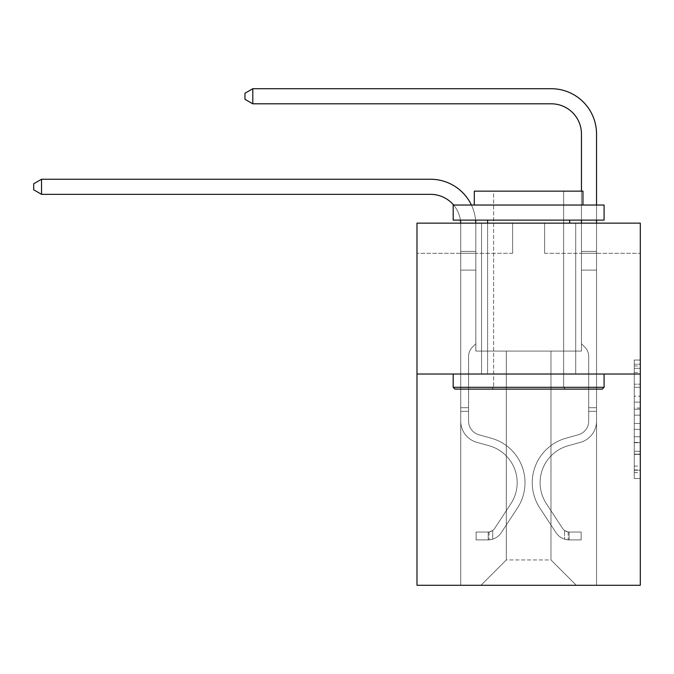 <?xml version="1.0" encoding="UTF-8"?>
<svg xmlns="http://www.w3.org/2000/svg" width="674" height="674" viewBox="0 0 674 674"><rect width="100%" height="100%" fill="white"/><g stroke="black" fill="none" stroke-linecap="round" stroke-linejoin="round"><path stroke-width="0.51" stroke-dasharray="3.37 2.53" d="M634.268 396.194L634.268 415.15L640.3 415.15L640.3 472.617L640.3 365.974L640.3 415.15L634.268 415.15L634.268 364.196L634.268 478.54L634.268 360.051L634.268 470.25L640.3 470.25L634.268 470.25L640.3 470.25L634.268 470.25L634.268 451.294L634.268 478.54L640.3 478.54L640.3 360.051L640.3 469.955L640.3 423.449L634.268 423.449L640.3 423.449L640.3 451.294L640.3 368.349L634.268 368.349L640.3 368.349L640.3 478.54L640.3 365.974L640.3 478.54L634.268 478.54L634.268 360.051L640.3 360.051L640.3 365.974L640.3 360.051L640.3 365.974L640.3 360.051L640.3 364.196L640.3 360.051L634.268 360.051L634.268 368.349L640.3 368.349L634.268 368.349L634.268 396.194L640.3 396.194M575.714 223.136L575.714 374.028L481.556 374.028L575.714 374.028L481.556 374.028L575.714 374.028L575.714 223.136L481.556 223.136L481.556 374.028L481.556 223.136L575.714 223.136M640.3 408.04L640.3 402.117L640.3 408.04L634.268 408.04L634.268 384.197L634.268 454.402L634.268 436.777L640.3 436.777L634.268 436.777L634.268 478.54L640.3 478.54L634.268 478.54L640.3 478.54L634.268 478.54L634.268 360.051L640.3 360.051L634.268 360.051L640.3 360.051L634.268 360.051L634.268 408.04L640.3 408.04M640.3 374.028L640.3 585.285L416.979 585.285L416.979 374.028L640.3 374.028L640.3 223.136L544.634 223.136L640.3 223.136L640.3 253.314L640.3 223.136L416.979 223.136L512.644 223.136L416.979 223.136L416.979 374.028L640.3 374.028L416.979 374.028M550.97 351.095L550.97 559.934L576.321 585.285L596.541 585.285L596.541 253.314L581.451 253.314L596.541 253.314L581.451 253.314L596.541 253.314L581.451 253.314L596.541 253.314L581.451 253.314L596.541 253.314L581.451 253.314L596.541 253.314L581.451 253.314L596.541 253.314L581.451 253.314L596.541 253.314L596.541 585.285L596.541 253.314L596.541 585.285L596.541 253.314L596.541 585.285L596.541 253.314L596.541 585.285L596.541 253.314L596.541 585.285L596.541 253.314L596.541 585.285L596.541 253.314L596.541 585.285L480.958 585.285L576.321 585.285L550.97 559.934L576.321 585.285L550.97 559.934L576.321 585.285L550.97 559.934L576.321 585.285L550.97 559.934L576.321 585.285L550.97 559.934L576.321 585.285L550.97 559.934L576.321 585.285L550.97 559.934L506.309 559.934L506.309 351.095L506.309 559.934L506.309 351.095L506.309 559.934L480.958 585.285L506.309 559.934L480.958 585.285L506.309 559.934L506.309 351.095L550.97 351.095L550.97 559.934L576.321 585.285L550.97 559.934L550.97 351.095L550.97 559.934L550.97 351.095L550.97 559.934L550.97 351.095L550.97 559.934L550.97 351.095L550.97 559.934L550.97 351.095L550.97 559.934L550.97 351.095L550.97 559.934L550.97 351.095L475.827 351.095L475.827 253.314L460.738 253.314L460.738 585.285L480.958 585.285L460.738 585.285L480.958 585.285L460.738 585.285L480.958 585.285L460.738 585.285L480.958 585.285L460.738 585.285L480.958 585.285L460.738 585.285L480.958 585.285L460.738 585.285L480.958 585.285L460.738 585.285L460.738 253.314L460.738 585.285L460.738 253.314L460.738 585.285L460.738 253.314L460.738 585.285L460.738 253.314L460.738 585.285L460.738 253.314L460.738 585.285L460.738 253.314L460.738 585.285L460.738 253.314L475.827 253.314L460.738 253.314L475.827 253.314L460.738 253.314L475.827 253.314L460.738 253.314L475.827 253.314L460.738 253.314L475.827 253.314L460.738 253.314L475.827 253.314L460.738 253.314L475.827 253.314L475.827 351.095L475.827 253.314L475.827 351.095L475.827 253.314L475.827 351.095L475.827 253.314L475.827 351.095L475.827 253.314L475.827 351.095L475.827 253.314L475.827 351.095L475.827 253.314L475.827 351.095L506.309 351.095L475.827 351.095L506.309 351.095L475.827 351.095L506.309 351.095L475.827 351.095L506.309 351.095L475.827 351.095L506.309 351.095L475.827 351.095L506.309 351.095L475.827 351.095L506.309 351.095L506.309 559.934L480.958 585.285L506.309 559.934L506.309 351.095L506.309 559.934L480.958 585.285L506.309 559.934L506.309 351.095L506.309 559.934L480.958 585.285L506.309 559.934L506.309 351.095L506.309 559.934L480.958 585.285L506.309 559.934L506.309 351.095L506.309 559.934L480.958 585.285L506.309 559.934L506.309 351.095L506.309 559.934L480.958 585.285L506.309 559.934L550.97 559.934L550.97 351.095L581.451 351.095L550.97 351.095M512.644 253.314L416.979 253.314L512.644 253.314L512.644 223.136L512.644 253.314M416.979 253.314L416.979 223.136L416.979 253.314M544.634 253.314L640.3 253.314L544.634 253.314L544.634 223.136L544.634 253.314M581.451 253.314L581.451 351.095L581.451 253.314M634.268 415.15L640.3 415.15L634.268 415.15M634.268 364.196L634.268 360.051L634.268 364.196L640.3 364.196L634.268 364.196M634.268 454.108L634.268 429.372L634.268 454.108L640.3 454.108L634.268 454.108M634.268 429.372L634.268 423.449L640.3 423.449L634.268 423.449L634.268 429.372L640.3 429.372L634.268 429.372M634.268 384.197L634.268 368.349L634.268 384.197L640.3 384.197L634.268 384.197M634.268 360.051L640.3 360.051L634.268 360.051L634.268 365.974L634.268 360.051L640.3 360.051M634.268 478.54L640.3 478.54L634.268 478.54L634.268 472.617L634.268 478.54M41.544 194.339L33.7 189.815L33.7 183.783L41.544 179.25L33.7 183.783L41.544 179.25L430.551 179.25A45.268 45.268 0 0 1 475.827 224.526L475.827 343.732L472.423 347.135A13.118 13.118 0 0 0 468.582 356.403L468.582 421.115L468.582 356.403A13.118 13.118 0 0 1 472.423 347.135L475.827 343.732L475.827 251.419L475.827 343.732L472.423 347.135A13.118 13.118 0 0 0 468.582 356.403L468.582 421.115L468.582 356.403A13.118 13.118 0 0 1 472.423 347.135L475.827 343.732L475.827 251.419L475.827 343.732L472.423 347.135A13.118 13.118 0 0 0 468.582 356.403L468.582 421.115L468.582 356.403A13.118 13.118 0 0 1 472.423 347.135L475.827 343.732L475.827 270.097L475.827 343.732L472.423 347.135A13.118 13.118 0 0 0 468.582 356.403L468.582 421.115A14.188 14.188 0 0 0 478.953 434.781A14.188 14.188 0 0 1 468.582 421.115A14.188 14.188 0 0 0 478.953 434.781A14.188 14.188 0 0 1 468.582 421.115L468.582 356.403A13.118 13.118 0 0 1 472.423 347.135L475.827 343.732L475.827 270.097L475.827 343.732L472.423 347.135L475.827 343.732L475.827 270.097L475.827 343.732L475.827 270.097L460.738 270.097L460.738 421.115L460.738 270.097L460.738 421.115L460.738 407.711L468.582 407.711L460.738 407.711L460.738 421.115A22.031 22.031 0 0 0 476.847 442.338A22.031 22.031 0 0 1 460.738 421.115A22.031 22.031 0 0 0 476.847 442.338A22.031 22.031 0 0 1 460.738 421.115L460.738 407.711L460.738 421.115A22.031 22.031 0 0 0 476.847 442.338A22.031 22.031 0 0 1 460.738 421.115L460.738 407.711L468.582 407.711L460.738 407.711L460.738 421.115A22.031 22.031 0 0 0 476.847 442.338A22.031 22.031 0 0 1 460.738 421.115A22.031 22.031 0 0 0 476.847 442.338A22.031 22.031 0 0 1 460.738 421.115L460.738 407.711L460.738 421.115A22.031 22.031 0 0 0 476.847 442.338A22.031 22.031 0 0 1 460.738 421.115L460.738 407.711L468.582 407.711L468.582 421.115A14.188 14.188 0 0 0 478.953 434.781A14.188 14.188 0 0 1 468.582 421.115L468.582 407.711L468.582 421.115A14.188 14.188 0 0 0 478.953 434.781A14.188 14.188 0 0 1 468.582 421.115A14.188 14.188 0 0 0 478.953 434.781A14.188 14.188 0 0 1 468.582 421.115L468.582 407.711L468.582 421.115A14.188 14.188 0 0 0 478.953 434.781A14.188 14.188 0 0 1 468.582 421.115L468.582 407.711L468.582 421.115A14.188 14.188 0 0 0 478.953 434.781A14.188 14.188 0 0 1 468.582 421.115A14.188 14.188 0 0 0 478.953 434.781L491.236 438.201L478.953 434.781A14.188 14.188 0 0 1 468.582 421.115A14.188 14.188 0 0 0 478.953 434.781L491.236 438.201L478.953 434.781A14.188 14.188 0 0 1 468.582 421.115L468.582 407.711L468.582 421.115A14.188 14.188 0 0 0 478.953 434.781L491.236 438.201L478.953 434.781A14.188 14.188 0 0 1 468.582 421.115A14.188 14.188 0 0 0 478.953 434.781L491.236 438.201L478.953 434.781A14.188 14.188 0 0 1 468.582 421.115A14.188 14.188 0 0 0 478.953 434.781L491.236 438.201A46.177 46.177 0 0 1 517.447 508.011A46.177 46.177 0 0 0 491.236 438.201L478.953 434.781L491.236 438.201A46.177 46.177 0 0 1 517.447 508.011A46.177 46.177 0 0 0 491.236 438.201A46.177 46.177 0 0 1 517.447 508.011A46.177 46.177 0 0 0 491.236 438.201L478.953 434.781A14.188 14.188 0 0 1 468.582 421.115L468.582 407.711L468.582 421.115A14.188 14.188 0 0 0 478.953 434.781L491.236 438.201A46.177 46.177 0 0 1 517.447 508.011A46.177 46.177 0 0 0 491.236 438.201L478.953 434.781L491.236 438.201A46.177 46.177 0 0 1 517.447 508.011A46.177 46.177 0 0 0 491.236 438.201A46.177 46.177 0 0 1 517.447 508.011A46.177 46.177 0 0 0 491.236 438.201L478.953 434.781L491.236 438.201A46.177 46.177 0 0 1 517.447 508.011A46.177 46.177 0 0 0 491.236 438.201A46.177 46.177 0 0 1 517.447 508.011L501.271 532.671L517.447 508.011A46.177 46.177 0 0 0 491.236 438.201L478.953 434.781A14.188 14.188 0 0 1 468.582 421.115A14.188 14.188 0 0 0 478.953 434.781L491.236 438.201A46.177 46.177 0 0 1 517.447 508.011L501.271 532.671L517.447 508.011A46.177 46.177 0 0 0 491.236 438.201A46.177 46.177 0 0 1 517.447 508.011L501.271 532.671L517.447 508.011A46.177 46.177 0 0 0 491.236 438.201A46.177 46.177 0 0 1 517.447 508.011L501.271 532.671L517.447 508.011A46.177 46.177 0 0 0 491.236 438.201L478.953 434.781L491.236 438.201A46.177 46.177 0 0 1 517.447 508.011L501.271 532.671A15.999 15.999 0 0 1 492.728 539.149C488.077 540.135 488.077 540.135 492.728 539.149C488.077 540.135 488.077 540.135 492.728 539.149A15.999 15.999 0 0 0 501.271 532.671L517.447 508.011L501.271 532.671A15.999 15.999 0 0 1 488.195 539.891A15.999 15.999 0 0 0 501.271 532.671A15.999 15.999 0 0 1 492.728 539.149C488.077 540.135 488.077 540.135 492.728 539.149C488.077 540.135 488.077 540.135 492.728 539.149A15.999 15.999 0 0 0 501.271 532.671L517.447 508.011L501.271 532.671A15.999 15.999 0 0 1 488.195 539.891A15.999 15.999 0 0 0 501.271 532.671A15.999 15.999 0 0 1 492.728 539.149C488.077 540.135 488.077 540.135 492.728 539.149C488.077 540.135 488.077 540.135 492.728 539.149A15.999 15.999 0 0 0 501.271 532.671L517.447 508.011A46.177 46.177 0 0 0 491.236 438.201A46.177 46.177 0 0 1 517.447 508.011L501.271 532.671A15.999 15.999 0 0 1 488.195 539.891A15.999 15.999 0 0 0 501.271 532.671A15.999 15.999 0 0 1 492.728 539.149C488.077 540.135 488.077 540.135 492.728 539.149C488.077 540.135 488.077 540.135 492.728 539.149A15.999 15.999 0 0 0 501.271 532.671L517.447 508.011L501.271 532.671A15.999 15.999 0 0 1 488.195 539.891A15.999 15.999 0 0 0 501.271 532.671A15.999 15.999 0 0 1 492.728 539.149C488.077 540.135 488.077 540.135 492.728 539.149C488.077 540.135 488.077 540.135 492.728 539.149A15.999 15.999 0 0 0 501.271 532.671L517.447 508.011L501.271 532.671A15.999 15.999 0 0 1 488.195 539.891A15.999 15.999 0 0 0 501.271 532.671A15.999 15.999 0 0 1 492.728 539.149C488.077 540.135 488.077 540.135 492.728 539.149C488.077 540.135 488.077 540.135 492.728 539.149A15.999 15.999 0 0 0 501.271 532.671L517.447 508.011A46.177 46.177 0 0 0 491.236 438.201A46.177 46.177 0 0 1 517.447 508.011L501.271 532.671A15.999 15.999 0 0 1 488.195 539.891A15.999 15.999 0 0 0 501.271 532.671A15.999 15.999 0 0 1 492.728 539.149C488.077 540.135 488.077 540.135 492.728 539.149C488.077 540.135 488.077 540.135 492.728 539.149A15.999 15.999 0 0 0 501.271 532.671L517.447 508.011L501.271 532.671A15.999 15.999 0 0 1 488.195 539.891L476.122 539.891L488.195 539.891A15.999 15.999 0 0 0 501.271 532.671L517.447 508.011A46.177 46.177 0 0 0 491.236 438.201L478.953 434.781A14.188 14.188 0 0 1 468.582 421.115L468.582 407.711L468.582 411.334L468.582 407.711L460.738 407.711L460.738 421.115A22.031 22.031 0 0 0 476.847 442.338A22.031 22.031 0 0 1 460.738 421.115A22.031 22.031 0 0 0 476.847 442.338L489.13 445.758L476.847 442.338A22.031 22.031 0 0 1 460.738 421.115A22.031 22.031 0 0 0 476.847 442.338L489.13 445.758L476.847 442.338A22.031 22.031 0 0 1 460.738 421.115L460.738 411.334L460.738 421.115A22.031 22.031 0 0 0 476.847 442.338L489.13 445.758L476.847 442.338A22.031 22.031 0 0 1 460.738 421.115A22.031 22.031 0 0 0 476.847 442.338L489.13 445.758L476.847 442.338A22.031 22.031 0 0 1 460.738 421.115A22.031 22.031 0 0 0 476.847 442.338L489.13 445.758A38.325 38.325 0 0 1 510.892 503.705A38.325 38.325 0 0 0 489.13 445.758A38.325 38.325 0 0 1 510.892 503.705A38.325 38.325 0 0 0 489.13 445.758L476.847 442.338L489.13 445.758A38.325 38.325 0 0 1 510.892 503.705A38.325 38.325 0 0 0 489.13 445.758L476.847 442.338A22.031 22.031 0 0 1 460.738 421.115A22.031 22.031 0 0 0 476.847 442.338L489.13 445.758A38.325 38.325 0 0 1 510.892 503.705A38.325 38.325 0 0 0 489.13 445.758A38.325 38.325 0 0 1 510.892 503.705A38.325 38.325 0 0 0 489.13 445.758L476.847 442.338L489.13 445.758A38.325 38.325 0 0 1 510.892 503.705A38.325 38.325 0 0 0 489.13 445.758L476.847 442.338L489.13 445.758A38.325 38.325 0 0 1 510.892 503.705A38.325 38.325 0 0 0 489.13 445.758A38.325 38.325 0 0 1 510.892 503.705L494.708 528.365L510.892 503.705A38.325 38.325 0 0 0 489.13 445.758A38.325 38.325 0 0 1 510.892 503.705L494.708 528.365L510.892 503.705A38.325 38.325 0 0 0 489.13 445.758L476.847 442.338A22.031 22.031 0 0 1 460.738 421.115A22.031 22.031 0 0 0 476.847 442.338L489.13 445.758A38.325 38.325 0 0 1 510.892 503.705L494.708 528.365L510.892 503.705A38.325 38.325 0 0 0 489.13 445.758A38.325 38.325 0 0 1 510.892 503.705L494.708 528.365L510.892 503.705A38.325 38.325 0 0 0 489.13 445.758A38.325 38.325 0 0 1 510.892 503.705L494.708 528.365A8.147 8.147 0 0 1 492.728 530.463C488.153 532.561 488.153 532.561 492.728 530.463C488.153 532.561 488.153 532.561 492.728 530.463A8.147 8.147 0 0 0 494.708 528.365L510.892 503.705L494.708 528.365A8.147 8.147 0 0 1 488.195 532.039A8.147 8.147 0 0 0 494.708 528.365A8.147 8.147 0 0 1 492.728 530.463C488.153 532.561 488.153 532.561 492.728 530.463C488.153 532.561 488.153 532.561 492.728 530.463A8.147 8.147 0 0 0 494.708 528.365L510.892 503.705L494.708 528.365A8.147 8.147 0 0 1 488.195 532.039A8.147 8.147 0 0 0 494.708 528.365A8.147 8.147 0 0 1 492.728 530.463C488.153 532.561 488.153 532.561 492.728 530.463C488.153 532.561 488.153 532.561 492.728 530.463A8.147 8.147 0 0 0 494.708 528.365L510.892 503.705A38.325 38.325 0 0 0 489.13 445.758L476.847 442.338L489.13 445.758A38.325 38.325 0 0 1 510.892 503.705L494.708 528.365A8.147 8.147 0 0 1 488.195 532.039A8.147 8.147 0 0 0 494.708 528.365A8.147 8.147 0 0 1 492.728 530.463C488.153 532.561 488.153 532.561 492.728 530.463C488.153 532.561 488.153 532.561 492.728 530.463A8.147 8.147 0 0 0 494.708 528.365L510.892 503.705L494.708 528.365A8.147 8.147 0 0 1 488.195 532.039A8.147 8.147 0 0 0 494.708 528.365A8.147 8.147 0 0 1 492.728 530.463C488.153 532.561 488.153 532.561 492.728 530.463C488.153 532.561 488.153 532.561 492.728 530.463A8.147 8.147 0 0 0 494.708 528.365L510.892 503.705L494.708 528.365A8.147 8.147 0 0 1 488.195 532.039A8.147 8.147 0 0 0 494.708 528.365A8.147 8.147 0 0 1 492.728 530.463C488.153 532.561 488.153 532.561 492.728 530.463C488.153 532.561 488.153 532.561 492.728 530.463A8.147 8.147 0 0 0 494.708 528.365L510.892 503.705A38.325 38.325 0 0 0 489.13 445.758A38.325 38.325 0 0 1 510.892 503.705L494.708 528.365A8.147 8.147 0 0 1 488.195 532.039A8.147 8.147 0 0 0 494.708 528.365A8.147 8.147 0 0 1 492.728 530.463A8.147 8.147 0 0 0 494.708 528.365L510.892 503.705L494.708 528.365A8.147 8.147 0 0 1 488.195 532.039L476.122 532.047L476.122 539.891L476.122 532.047L488.195 532.039L488.195 539.891L476.122 539.891L488.195 539.891L488.195 532.039L476.122 532.047L476.122 539.891L476.122 532.047L488.195 532.039L488.195 539.891L476.122 539.891L488.195 539.891L488.195 532.039L476.122 532.047L476.122 539.891L476.122 532.047L488.195 532.039L488.195 539.891L476.122 539.891L488.195 539.891L488.195 532.039L476.122 532.047L476.122 539.891L476.122 532.047L488.195 532.039L488.195 539.891L476.122 539.891L488.195 539.891L488.195 532.039L476.122 532.047L476.122 539.891L476.122 532.047L488.195 532.039L488.195 539.891L476.122 539.891L488.195 539.891L488.195 532.039L476.122 532.047L476.122 539.891L476.122 532.047L488.195 532.039L488.195 539.891L476.122 539.891L488.195 539.891L488.195 532.039L476.122 532.047L488.195 532.039L488.195 539.891L488.195 532.039A8.147 8.147 0 0 0 494.708 528.365L510.892 503.705A38.325 38.325 0 0 0 489.13 445.758L476.847 442.338A22.031 22.031 0 0 1 460.738 421.115L460.738 224.526A30.178 30.178 0 0 0 430.551 194.339L41.544 194.339L41.544 179.25L430.551 179.25A45.268 45.268 0 0 1 475.827 224.526L475.827 270.097L460.738 270.097L460.738 224.526A30.178 30.178 0 0 0 460.704 223.136A30.178 30.178 0 0 1 460.738 224.526A30.178 30.178 0 0 0 430.551 194.339L41.544 194.339L33.7 189.815L33.7 183.783L33.7 189.815L41.544 194.339L41.544 179.25L41.544 194.339L33.7 189.815L33.7 183.783L41.544 179.25L33.7 183.783L33.7 189.815L41.544 194.339L41.544 179.25L430.551 179.25A45.268 45.268 0 0 1 475.827 224.526L475.827 251.419L460.738 251.419L460.738 270.097L460.738 251.419L475.827 251.419L475.827 343.732L472.423 347.135A13.118 13.118 0 0 0 468.582 356.403A13.118 13.118 0 0 1 472.423 347.135L475.827 343.732L475.827 270.097L460.738 270.097L460.738 224.526A30.178 30.178 0 0 0 430.551 194.339L41.544 194.339L33.7 189.815L33.7 183.783L41.544 179.25L41.544 194.339L41.544 179.25L33.7 183.783L33.7 189.815L41.544 194.339L33.7 189.815L33.7 183.783L41.544 179.25L430.551 179.25A45.268 45.268 0 0 1 475.827 224.526L475.827 251.419L460.738 251.419L460.738 224.526A30.178 30.178 0 0 0 460.704 223.136A30.178 30.178 0 0 1 460.738 224.526A30.178 30.178 0 0 0 430.551 194.339L41.544 194.339L41.544 179.25L41.544 194.339L33.7 189.815L41.544 194.339L41.544 179.25L33.7 183.783L33.7 189.815L33.7 183.783L41.544 179.25L430.551 179.25A45.268 45.268 0 0 1 475.827 224.526L475.827 270.097L475.827 251.419L460.738 251.419L460.738 270.097L460.738 251.419L475.827 251.419L475.827 270.097L460.738 270.097L460.738 224.526A30.178 30.178 0 0 0 430.551 194.339L41.544 194.339L33.7 189.815L41.544 194.339L41.544 179.25L41.544 194.339L430.551 194.339L41.544 194.339L430.551 194.339L41.544 194.339L430.551 194.339L41.544 194.339L41.544 179.25L33.7 183.783L33.7 189.815L33.7 183.783L41.544 179.25L430.551 179.25A45.268 45.268 0 0 1 475.827 224.526L475.827 251.419L460.738 251.419L460.738 224.526A30.178 30.178 0 0 0 460.704 223.136A30.178 30.178 0 0 1 460.738 224.526A30.178 30.178 0 0 0 430.551 194.339L41.544 194.339L41.544 179.25L33.7 183.783L33.7 189.815L41.544 194.339L430.551 194.339A30.178 30.178 0 0 1 460.738 224.526A30.178 30.178 0 0 0 460.704 223.136M460.409 220.12A30.178 30.178 0 0 0 453.594 205.031A30.178 30.178 0 0 1 460.409 220.12A30.178 30.178 0 0 0 453.594 205.031A30.178 30.178 0 0 1 460.409 220.12A30.178 30.178 0 0 0 453.594 205.031A30.178 30.178 0 0 1 460.409 220.12A30.178 30.178 0 0 0 453.594 205.031M588.697 407.711L588.697 411.334L596.541 411.334L596.541 407.711L596.541 421.115L596.541 251.419L596.541 270.097L596.541 251.419L581.451 251.419L581.451 133.983A30.178 30.178 0 0 0 551.273 103.804L252.801 103.804L252.801 88.715L551.273 88.715A45.268 45.268 0 0 1 596.541 133.983L596.541 270.097L596.541 251.419L581.451 251.419L581.451 270.097L596.541 270.097L596.541 251.419L596.541 270.097L596.541 251.419L581.451 251.419L581.451 133.983A30.178 30.178 0 0 0 551.273 103.804L252.801 103.804L244.957 99.28L244.957 93.239L244.957 99.28L252.801 103.804L252.801 88.715L252.801 103.804L244.957 99.28L244.957 93.239L252.801 88.715L244.957 93.239L244.957 99.28L252.801 103.804L252.801 88.715L551.273 88.715A45.268 45.268 0 0 1 596.541 133.983L596.541 270.097L596.541 251.419L581.451 251.419L596.541 251.419L596.541 270.097L596.541 251.419L581.451 251.419L581.451 133.983A30.178 30.178 0 0 0 551.273 103.804L252.801 103.804L244.957 99.28L244.957 93.239L252.801 88.715L252.801 103.804L252.801 88.715L244.957 93.239L244.957 99.28L252.801 103.804L244.957 99.28L244.957 93.239L252.801 88.715L551.273 88.715A45.268 45.268 0 0 1 596.541 133.983L596.541 270.097L581.451 270.097L581.451 343.732L584.855 347.135A13.118 13.118 0 0 1 588.697 356.403A13.118 13.118 0 0 0 584.855 347.135L581.451 343.732L581.451 251.419L581.451 270.097L596.541 270.097L596.541 421.115A22.031 22.031 0 0 1 580.424 442.338A22.031 22.031 0 0 0 596.541 421.115L596.541 270.097L581.451 270.097L581.451 343.732L584.855 347.135A13.118 13.118 0 0 1 588.697 356.403A13.118 13.118 0 0 0 584.855 347.135L581.451 343.732L581.451 133.983A30.178 30.178 0 0 0 551.273 103.804L252.801 103.804L252.801 88.715L252.801 103.804L244.957 99.28L252.801 103.804L252.801 88.715L244.957 93.239L244.957 99.28L244.957 93.239L252.801 88.715L551.273 88.715A45.268 45.268 0 0 1 596.541 133.983L596.541 251.419L581.451 251.419L596.541 251.419L596.541 421.115A22.031 22.031 0 0 1 580.424 442.338A22.031 22.031 0 0 0 596.541 421.115L596.541 270.097L581.451 270.097L581.451 343.732L584.855 347.135A13.118 13.118 0 0 1 588.697 356.403A13.118 13.118 0 0 0 584.855 347.135L581.451 343.732L581.451 270.097L596.541 270.097L596.541 421.115A22.031 22.031 0 0 1 580.424 442.338A22.031 22.031 0 0 0 596.541 421.115L596.541 270.097L581.451 270.097L581.451 133.983A30.178 30.178 0 0 0 551.273 103.804L252.801 103.804L244.957 99.28L252.801 103.804L252.801 88.715L252.801 103.804L551.273 103.804L252.801 103.804L551.273 103.804L252.801 103.804L551.273 103.804L252.801 103.804L252.801 88.715L244.957 93.239L244.957 99.28L244.957 93.239L252.801 88.715L551.273 88.715A45.268 45.268 0 0 1 596.541 133.983L596.541 251.419L581.451 251.419L581.451 343.732L584.855 347.135A13.118 13.118 0 0 1 588.697 356.403A13.118 13.118 0 0 0 584.855 347.135L581.451 343.732L581.451 270.097L596.541 270.097L596.541 421.115A22.031 22.031 0 0 1 580.424 442.338L568.14 445.758L580.424 442.338A22.031 22.031 0 0 0 596.541 421.115L596.541 270.097L581.451 270.097L581.451 133.983A30.178 30.178 0 0 0 551.273 103.804L252.801 103.804L252.801 88.715L244.957 93.239L244.957 99.28L252.801 103.804L551.273 103.804A30.178 30.178 0 0 1 581.451 133.983L581.451 251.419L596.541 251.419L596.541 133.983L596.541 251.419L596.541 133.983L596.541 251.419L581.451 251.419L581.451 343.732L584.855 347.135A13.118 13.118 0 0 1 588.697 356.403A13.118 13.118 0 0 0 584.855 347.135L581.451 343.732L581.451 270.097L596.541 270.097L596.541 421.115A22.031 22.031 0 0 1 580.424 442.338A22.031 22.031 0 0 0 596.541 421.115L596.541 270.097L581.451 270.097L581.451 133.983L581.451 343.732L584.855 347.135A13.118 13.118 0 0 1 588.697 356.403A13.118 13.118 0 0 0 584.855 347.135L581.451 343.732L581.451 270.097L596.541 270.097L596.541 421.115A22.031 22.031 0 0 1 580.424 442.338A22.031 22.031 0 0 0 596.541 421.115L596.541 270.097L581.451 270.097L581.451 133.983L581.451 251.419L596.541 251.419L596.541 133.983L596.541 251.419L596.541 133.983L596.541 251.419L581.451 251.419L581.451 343.732L584.855 347.135A13.118 13.118 0 0 1 588.697 356.403A13.118 13.118 0 0 0 584.855 347.135L581.451 343.732L581.451 270.097L596.541 270.097L596.541 421.115L596.541 411.334L588.697 411.334L588.697 407.711L596.541 407.711L588.697 407.711L588.697 421.115L588.697 356.403L588.697 421.115A14.188 14.188 0 0 1 578.317 434.781A14.188 14.188 0 0 0 588.697 421.115L588.697 356.403L588.697 421.115L588.697 407.711L596.541 407.711L588.697 407.711L588.697 421.115A14.188 14.188 0 0 1 578.317 434.781A14.188 14.188 0 0 0 588.697 421.115L588.697 356.403L588.697 421.115A14.188 14.188 0 0 1 578.317 434.781A14.188 14.188 0 0 0 588.697 421.115L588.697 356.403L588.697 421.115L588.697 407.711L596.541 407.711L588.697 407.711L588.697 421.115A14.188 14.188 0 0 1 578.317 434.781L566.034 438.201L578.317 434.781A14.188 14.188 0 0 0 588.697 421.115L588.697 356.403L588.697 421.115A14.188 14.188 0 0 1 578.317 434.781A14.188 14.188 0 0 0 588.697 421.115L588.697 356.403L588.697 421.115L588.697 407.711L596.541 407.711M569.075 539.891A15.999 15.999 0 0 1 556.008 532.671L539.823 508.011A46.177 46.177 0 0 1 566.034 438.201L578.317 434.781A14.188 14.188 0 0 0 588.697 421.115A14.188 14.188 0 0 1 578.317 434.781L566.034 438.201L578.317 434.781A14.188 14.188 0 0 0 588.697 421.115L588.697 356.403L588.697 421.115A14.188 14.188 0 0 1 578.317 434.781A14.188 14.188 0 0 0 588.697 421.115A14.188 14.188 0 0 1 578.317 434.781L566.034 438.201A46.177 46.177 0 0 0 539.823 508.011A46.177 46.177 0 0 1 566.034 438.201L578.317 434.781A14.188 14.188 0 0 0 588.697 421.115A14.188 14.188 0 0 1 578.317 434.781A14.188 14.188 0 0 0 588.697 421.115A14.188 14.188 0 0 1 578.317 434.781L566.034 438.201L578.317 434.781A14.188 14.188 0 0 0 588.697 421.115A14.188 14.188 0 0 1 578.317 434.781L566.034 438.201L578.317 434.781A14.188 14.188 0 0 0 588.697 421.115A14.188 14.188 0 0 1 578.317 434.781A14.188 14.188 0 0 0 588.697 421.115A14.188 14.188 0 0 1 578.317 434.781L566.034 438.201A46.177 46.177 0 0 0 539.823 508.011A46.177 46.177 0 0 1 566.034 438.201L578.317 434.781A14.188 14.188 0 0 0 588.697 421.115A14.188 14.188 0 0 1 578.317 434.781L566.034 438.201A46.177 46.177 0 0 0 539.823 508.011L556.008 532.671L539.823 508.011A46.177 46.177 0 0 1 566.034 438.201L578.317 434.781L566.034 438.201A46.177 46.177 0 0 0 539.823 508.011A46.177 46.177 0 0 1 566.034 438.201L578.317 434.781L566.034 438.201A46.177 46.177 0 0 0 539.823 508.011A46.177 46.177 0 0 1 566.034 438.201L578.317 434.781L566.034 438.201A46.177 46.177 0 0 0 539.823 508.011L556.008 532.671L539.823 508.011A46.177 46.177 0 0 1 566.034 438.201L578.317 434.781L566.034 438.201A46.177 46.177 0 0 0 539.823 508.011A46.177 46.177 0 0 1 566.034 438.201A46.177 46.177 0 0 0 539.823 508.011L556.008 532.671A15.999 15.999 0 0 0 564.551 539.149A15.999 15.999 0 0 1 556.008 532.671L539.823 508.011A46.177 46.177 0 0 1 566.034 438.201A46.177 46.177 0 0 0 539.823 508.011A46.177 46.177 0 0 1 566.034 438.201A46.177 46.177 0 0 0 539.823 508.011L556.008 532.671L539.823 508.011A46.177 46.177 0 0 1 566.034 438.201A46.177 46.177 0 0 0 539.823 508.011L556.008 532.671L539.823 508.011A46.177 46.177 0 0 1 566.034 438.201A46.177 46.177 0 0 0 539.823 508.011A46.177 46.177 0 0 1 566.034 438.201A46.177 46.177 0 0 0 539.823 508.011L556.008 532.671A15.999 15.999 0 0 0 564.551 539.149C569.201 540.135 569.201 540.135 564.551 539.149C569.201 540.135 569.201 540.135 564.551 539.149A15.999 15.999 0 0 1 556.008 532.671L539.823 508.011A46.177 46.177 0 0 1 566.034 438.201A46.177 46.177 0 0 0 539.823 508.011L556.008 532.671A15.999 15.999 0 0 0 564.551 539.149C569.201 540.135 569.201 540.135 564.551 539.149C569.201 540.135 569.201 540.135 564.551 539.149A15.999 15.999 0 0 1 556.008 532.671L539.823 508.011L556.008 532.671A15.999 15.999 0 0 0 564.551 539.149C569.201 540.135 569.201 540.135 564.551 539.149C569.201 540.135 569.201 540.135 564.551 539.149A15.999 15.999 0 0 1 556.008 532.671L539.823 508.011L556.008 532.671A15.999 15.999 0 0 0 564.551 539.149C569.201 540.135 569.201 540.135 564.551 539.149C569.201 540.135 569.201 540.135 564.551 539.149A15.999 15.999 0 0 1 556.008 532.671L539.823 508.011L556.008 532.671A15.999 15.999 0 0 0 564.551 539.149C569.201 540.135 569.201 540.135 564.551 539.149C569.201 540.135 569.201 540.135 564.551 539.149A15.999 15.999 0 0 1 556.008 532.671L539.823 508.011L556.008 532.671A15.999 15.999 0 0 0 564.551 539.149C569.201 540.135 569.201 540.135 564.551 539.149C569.201 540.135 569.201 540.135 564.551 539.149A15.999 15.999 0 0 1 556.008 532.671A15.999 15.999 0 0 0 569.075 539.891L569.075 532.039A8.147 8.147 0 0 1 562.563 528.365L546.387 503.705A38.325 38.325 0 0 1 568.14 445.758L580.424 442.338L568.14 445.758A38.325 38.325 0 0 0 546.387 503.705A38.325 38.325 0 0 1 568.14 445.758L580.424 442.338A22.031 22.031 0 0 0 596.541 421.115A22.031 22.031 0 0 1 580.424 442.338A22.031 22.031 0 0 0 596.541 421.115A22.031 22.031 0 0 1 580.424 442.338L568.14 445.758L580.424 442.338A22.031 22.031 0 0 0 596.541 421.115A22.031 22.031 0 0 1 580.424 442.338A22.031 22.031 0 0 0 596.541 421.115A22.031 22.031 0 0 1 580.424 442.338L568.14 445.758L580.424 442.338A22.031 22.031 0 0 0 596.541 421.115A22.031 22.031 0 0 1 580.424 442.338L568.14 445.758A38.325 38.325 0 0 0 546.387 503.705A38.325 38.325 0 0 1 568.14 445.758L580.424 442.338A22.031 22.031 0 0 0 596.541 421.115A22.031 22.031 0 0 1 580.424 442.338A22.031 22.031 0 0 0 596.541 421.115A22.031 22.031 0 0 1 580.424 442.338L568.14 445.758L580.424 442.338A22.031 22.031 0 0 0 596.541 421.115A22.031 22.031 0 0 1 580.424 442.338L568.14 445.758A38.325 38.325 0 0 0 546.387 503.705L562.563 528.365L546.387 503.705A38.325 38.325 0 0 1 568.14 445.758L580.424 442.338L568.14 445.758A38.325 38.325 0 0 0 546.387 503.705A38.325 38.325 0 0 1 568.14 445.758L580.424 442.338L568.14 445.758A38.325 38.325 0 0 0 546.387 503.705A38.325 38.325 0 0 1 568.14 445.758L580.424 442.338L568.14 445.758A38.325 38.325 0 0 0 546.387 503.705L562.563 528.365L546.387 503.705A38.325 38.325 0 0 1 568.14 445.758L580.424 442.338L568.14 445.758A38.325 38.325 0 0 0 546.387 503.705A38.325 38.325 0 0 1 568.14 445.758A38.325 38.325 0 0 0 546.387 503.705L562.563 528.365A8.147 8.147 0 0 0 564.551 530.463C569.126 532.561 569.126 532.561 564.551 530.463C569.126 532.561 569.126 532.561 564.551 530.463A8.147 8.147 0 0 1 562.563 528.365L546.387 503.705A38.325 38.325 0 0 1 568.14 445.758A38.325 38.325 0 0 0 546.387 503.705A38.325 38.325 0 0 1 568.14 445.758A38.325 38.325 0 0 0 546.387 503.705L562.563 528.365L546.387 503.705A38.325 38.325 0 0 1 568.14 445.758A38.325 38.325 0 0 0 546.387 503.705L562.563 528.365L546.387 503.705A38.325 38.325 0 0 1 568.14 445.758A38.325 38.325 0 0 0 546.387 503.705A38.325 38.325 0 0 1 568.14 445.758A38.325 38.325 0 0 0 546.387 503.705L562.563 528.365A8.147 8.147 0 0 0 564.551 530.463C569.126 532.561 569.126 532.561 564.551 530.463C569.126 532.561 569.126 532.561 564.551 530.463A8.147 8.147 0 0 1 562.563 528.365L546.387 503.705A38.325 38.325 0 0 1 568.14 445.758A38.325 38.325 0 0 0 546.387 503.705L562.563 528.365A8.147 8.147 0 0 0 564.551 530.463C569.126 532.561 569.126 532.561 564.551 530.463C569.126 532.561 569.126 532.561 564.551 530.463A8.147 8.147 0 0 1 562.563 528.365L546.387 503.705L562.563 528.365A8.147 8.147 0 0 0 564.551 530.463C569.126 532.561 569.126 532.561 564.551 530.463C569.126 532.561 569.126 532.561 564.551 530.463A8.147 8.147 0 0 1 562.563 528.365L546.387 503.705L562.563 528.365A8.147 8.147 0 0 0 564.551 530.463C569.126 532.561 569.126 532.561 564.551 530.463C569.126 532.561 569.126 532.561 564.551 530.463A8.147 8.147 0 0 1 562.563 528.365L546.387 503.705L562.563 528.365A8.147 8.147 0 0 0 564.551 530.463C569.126 532.561 569.126 532.561 564.551 530.463C569.126 532.561 569.126 532.561 564.551 530.463A8.147 8.147 0 0 1 562.563 528.365L546.387 503.705L562.563 528.365A8.147 8.147 0 0 0 564.551 530.463C569.126 532.561 569.126 532.561 564.551 530.463C569.126 532.561 569.126 532.561 564.551 530.463A8.147 8.147 0 0 1 562.563 528.365A8.147 8.147 0 0 0 569.075 532.039L569.075 539.891L581.148 539.891L569.075 539.891A15.999 15.999 0 0 1 556.008 532.671A15.999 15.999 0 0 0 569.075 539.891L569.075 532.039L581.148 532.047L569.075 532.039A8.147 8.147 0 0 1 562.563 528.365A8.147 8.147 0 0 0 569.075 532.039L569.075 539.891L581.148 539.891L581.148 532.047L581.148 539.891L569.075 539.891A15.999 15.999 0 0 1 556.008 532.671A15.999 15.999 0 0 0 569.075 539.891L569.075 532.039L581.148 532.047L569.075 532.039A8.147 8.147 0 0 1 562.563 528.365A8.147 8.147 0 0 0 569.075 532.039L569.075 539.891L581.148 539.891L581.148 532.047L581.148 539.891L569.075 539.891A15.999 15.999 0 0 1 556.008 532.671A15.999 15.999 0 0 0 569.075 539.891L569.075 532.039L581.148 532.047L569.075 532.039A8.147 8.147 0 0 1 562.563 528.365A8.147 8.147 0 0 0 569.075 532.039L569.075 539.891L581.148 539.891L581.148 532.047L581.148 539.891L569.075 539.891A15.999 15.999 0 0 1 556.008 532.671A15.999 15.999 0 0 0 569.075 539.891L569.075 532.039L581.148 532.047L569.075 532.039A8.147 8.147 0 0 1 562.563 528.365A8.147 8.147 0 0 0 569.075 532.039L569.075 539.891L581.148 539.891L581.148 532.047L581.148 539.891L569.075 539.891A15.999 15.999 0 0 1 556.008 532.671A15.999 15.999 0 0 0 569.075 539.891L569.075 532.039L581.148 532.047L569.075 532.039A8.147 8.147 0 0 1 562.563 528.365A8.147 8.147 0 0 0 569.075 532.039L569.075 539.891L581.148 539.891L581.148 532.047L581.148 539.891L569.075 539.891A15.999 15.999 0 0 1 556.008 532.671A15.999 15.999 0 0 0 569.075 539.891L569.075 532.039L581.148 532.047L569.075 532.039A8.147 8.147 0 0 1 562.563 528.365A8.147 8.147 0 0 0 569.075 532.039L569.075 539.891L581.148 539.891L581.148 532.047L581.148 539.891L569.075 539.891M455.001 389.117L602.278 389.117L604.081 387.306L453.189 387.306L604.081 387.306L453.189 387.306L455.001 389.117L602.278 389.117L455.001 389.117M493.629 387.306L491.818 389.117L565.452 389.117L491.818 389.117L565.452 389.117L491.818 389.117L493.629 387.306L493.629 191.146L563.641 191.146L493.629 191.146L563.641 191.146L493.629 191.146L493.629 387.306L563.641 387.306L565.452 389.117L563.641 387.306L493.629 387.306L563.641 387.306L563.641 191.146L563.641 387.306L493.629 387.306M604.081 205.031L453.189 205.031L453.189 220.12L604.081 220.12L453.189 220.12L604.081 220.12L604.081 205.031L453.189 205.031L604.081 205.031M474.319 205.031L582.959 205.031L582.959 191.146L474.319 191.146L582.959 191.146L474.319 191.146L474.319 205.031L582.959 205.031M453.189 374.028L604.081 374.028L453.189 374.028L604.081 374.028L453.189 374.028L453.189 387.306M604.081 374.028L604.081 387.306M487.597 220.12L569.682 220.12L487.597 220.12L569.682 220.12L487.597 220.12L487.597 374.028L569.682 374.028L487.597 374.028L569.682 374.028L487.597 374.028L487.597 223.136M569.682 220.12L569.682 223.136M460.738 421.115L460.738 251.419L460.738 270.097L475.827 270.097L460.738 270.097L460.738 421.115L460.738 270.097L475.827 270.097L460.738 270.097L460.738 421.115L460.738 251.419L475.827 251.419L460.738 251.419L460.738 224.526L460.738 251.419L475.827 251.419L460.738 251.419L460.738 224.526L460.738 270.097L475.827 270.097L475.827 251.419L460.738 251.419L475.827 251.419L475.827 224.526L475.827 270.097L460.738 270.097L460.738 421.115L460.738 270.097L475.827 270.097L460.738 270.097L460.738 421.115L460.738 224.526L460.738 251.419L475.827 251.419L475.827 224.526L475.827 270.097L460.738 270.097L475.827 270.097L475.827 224.526L475.827 251.419L460.738 251.419L460.738 224.526L460.738 421.115M551.273 88.715A45.268 45.268 0 0 1 596.541 133.983A45.268 45.268 0 0 0 551.273 88.715A45.268 45.268 0 0 1 596.541 133.983A45.268 45.268 0 0 0 551.273 88.715A45.268 45.268 0 0 1 596.541 133.983A45.268 45.268 0 0 0 551.273 88.715A45.268 45.268 0 0 1 596.541 133.983A45.268 45.268 0 0 0 551.273 88.715L252.801 88.715L244.957 93.239L252.801 88.715L551.273 88.715M41.544 179.25L430.551 179.25A45.268 45.268 0 0 1 475.827 224.526A45.268 45.268 0 0 0 430.551 179.25A45.268 45.268 0 0 1 475.827 224.526A45.268 45.268 0 0 0 430.551 179.25A45.268 45.268 0 0 1 475.827 224.526A45.268 45.268 0 0 0 430.551 179.25A45.268 45.268 0 0 1 475.827 224.526A45.268 45.268 0 0 0 475.802 223.136M468.582 421.115L468.582 356.403A13.118 13.118 0 0 1 472.423 347.135A13.118 13.118 0 0 0 468.582 356.403A13.118 13.118 0 0 1 472.423 347.135A13.118 13.118 0 0 0 468.582 356.403L468.582 421.115M596.541 223.136L596.541 251.419L581.451 251.419L581.451 133.983L581.451 223.136M460.738 411.334L460.738 407.711L460.738 411.334L468.582 411.334L460.738 411.334M468.582 407.711L460.738 407.711M475.827 343.732L472.423 347.135L475.827 343.732M492.728 530.463C488.153 532.561 488.153 532.561 492.728 530.463C488.153 532.561 488.153 532.561 492.728 530.463L492.728 539.149L492.728 530.463M471.412 205.031A45.268 45.268 0 0 1 475.608 220.12M476.122 539.891L476.122 532.047L476.122 539.891M581.148 532.047L569.378 532.047L581.148 532.047L581.148 539.891L581.148 532.047M596.541 205.031L596.541 220.12M564.551 539.149C569.201 540.135 569.201 540.135 564.551 539.149C569.201 540.135 569.201 540.135 564.551 539.149L564.551 530.463L564.551 539.149M581.451 220.12L581.451 191.146M252.801 88.715L244.957 93.239L244.957 99.28L252.801 103.804M634.268 451.294L640.3 451.294L634.268 451.294M634.268 442.405L640.3 442.405M634.268 387.306L640.3 387.306L634.268 387.306M634.268 365.974L640.3 365.974M634.268 472.617L640.3 472.617M634.268 466.105L640.3 466.105M634.268 372.495L640.3 372.495M634.268 409.228L640.3 409.228L634.268 409.228M634.268 442.7L640.3 442.7L634.268 442.7M634.268 454.402L640.3 454.402L634.268 454.402M634.268 402.117L640.3 402.117L634.268 402.117M588.697 411.334L596.541 411.334L588.697 411.334M634.268 469.955L640.3 469.955M634.268 470.25L640.3 470.25M634.268 368.349L640.3 368.349M489.105 531.955L489.105 539.849M568.174 531.955L568.174 539.849"/><path stroke-width="1.01" d="M640.3 374.028L640.3 585.285L416.979 585.285L416.979 223.136L640.3 223.136L640.3 374.028L416.979 374.028M460.704 223.136A30.178 30.178 0 0 0 460.409 220.12A30.178 30.178 0 0 1 460.704 223.136A30.178 30.178 0 0 0 460.409 220.12A30.178 30.178 0 0 1 460.704 223.136A30.178 30.178 0 0 0 460.409 220.12A30.178 30.178 0 0 1 460.704 223.136A30.178 30.178 0 0 0 460.409 220.12M453.594 205.031A30.178 30.178 0 0 0 430.551 194.339A30.178 30.178 0 0 1 453.594 205.031A30.178 30.178 0 0 0 430.551 194.339A30.178 30.178 0 0 1 453.594 205.031A30.178 30.178 0 0 0 430.551 194.339A30.178 30.178 0 0 1 453.594 205.031A30.178 30.178 0 0 0 430.551 194.339L41.544 194.339L33.7 189.815L33.7 183.783L41.544 179.25L430.551 179.25A45.268 45.268 0 0 1 471.412 205.031M581.451 191.146L581.451 133.983A30.178 30.178 0 0 0 551.273 103.804L252.801 103.804L244.957 99.28L244.957 93.239L252.801 88.715L551.273 88.715A45.268 45.268 0 0 1 596.541 133.983L596.541 205.031M455.001 389.117L453.189 387.306L604.081 387.306L602.278 389.117L455.001 389.117M604.081 205.031L604.081 220.12L453.189 220.12L453.189 205.031L604.081 205.031M474.319 205.031L474.319 191.146L582.959 191.146L582.959 205.031M604.081 374.028L604.081 387.306M453.189 374.028L453.189 387.306M569.682 220.12L569.682 223.136M487.597 220.12L487.597 223.136M41.544 179.25L430.551 179.25L41.544 179.25L430.551 179.25L41.544 179.25L430.551 179.25L41.544 179.25L41.544 194.339M581.451 133.983A30.178 30.178 0 0 0 551.273 103.804A30.178 30.178 0 0 1 581.451 133.983A30.178 30.178 0 0 0 551.273 103.804A30.178 30.178 0 0 1 581.451 133.983A30.178 30.178 0 0 0 551.273 103.804A30.178 30.178 0 0 1 581.451 133.983M252.801 88.715L551.273 88.715L252.801 88.715L551.273 88.715L252.801 88.715L551.273 88.715L252.801 88.715L252.801 103.804M475.608 220.12A45.268 45.268 0 0 1 475.802 223.136M596.541 220.12L596.541 223.136M581.451 223.136L581.451 220.12"/></g></svg>
